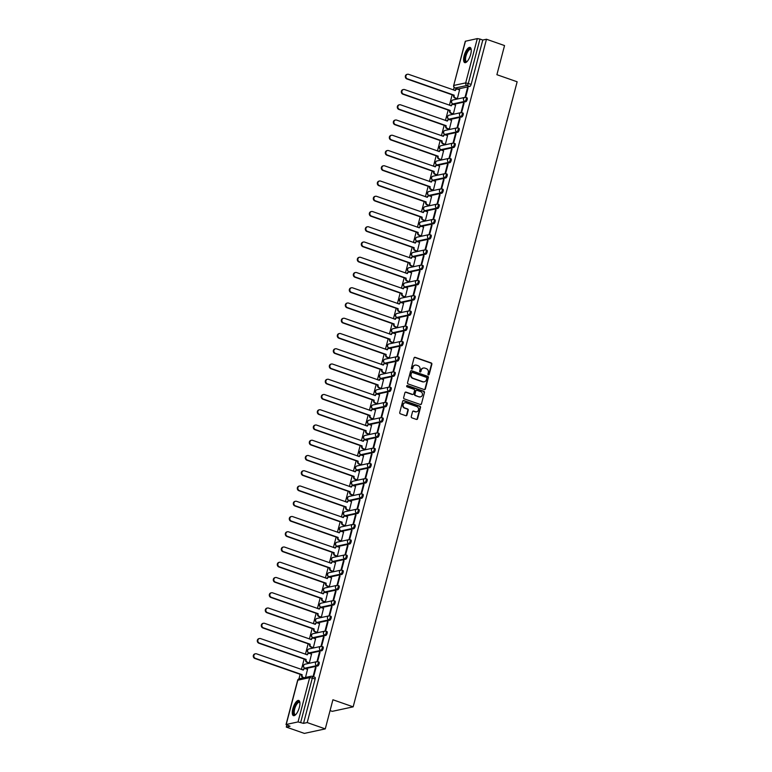 <?xml version="1.0" encoding="UTF-8"?>
<svg xmlns="http://www.w3.org/2000/svg" width="772" height="772" viewBox="0 0 772 772"><rect width="100%" height="100%" fill="white"/><g stroke="black" fill="none" stroke-linecap="round" stroke-linejoin="round"><path stroke-width="1.16" d="M428.392 374.874A0.704 0.647 77.8 0 0 429.184 374.42L431.866 364.22A1.013 0.926 77.8 0 0 431.22 362.946L415.182 357.339A1.013 0.926 77.8 0 0 414.043 357.986L411.37 368.176A0.704 0.647 77.8 0 0 412.142 369.093A0.704 0.647 77.8 0 0 412.615 368.62L412.962 367.298A3.242 2.953 77.8 0 1 416.619 365.224L417.951 365.687A3.242 2.953 77.8 0 1 419.997 369.759L419.65 371.081A0.704 0.647 77.8 0 0 420.431 371.988A0.704 0.647 77.8 0 0 420.904 371.515L421.251 370.193A3.242 2.953 77.8 0 1 424.909 368.128L426.24 368.591A3.242 2.953 77.8 0 1 428.286 372.664L427.939 373.976A0.704 0.647 77.8 0 0 428.392 374.874M428.499 374.893A0.704 0.647 77.8 0 0 428.769 374.507L431.442 364.307A1.013 0.926 77.8 0 0 430.805 363.043L414.767 357.426A1.013 0.926 77.8 0 0 414.516 357.378M411.92 369.093A0.704 0.647 77.8 0 0 412.2 368.707L412.962 367.298M420.209 371.998A0.704 0.647 77.8 0 0 420.479 371.602L421.251 370.193M470.679 54.329A8.048 2.914 -70.7 0 0 470.08 47.43A8.048 2.914 -70.7 0 0 464.155 55.729A8.048 2.914 -70.7 0 0 464.754 62.629A8.048 2.914 -70.7 0 0 470.679 54.329M299.362 707.345A8.048 2.914 -70.7 0 0 298.754 700.455A8.048 2.914 -70.7 0 0 292.839 708.754A8.048 2.914 -70.7 0 0 293.437 715.644A8.048 2.914 -70.7 0 0 299.362 707.345M411.273 416.571A1.013 0.926 77.8 0 0 411.91 417.845L416.407 419.418A1.013 0.926 77.8 0 0 417.555 418.771L420.518 407.452A1.013 0.926 77.8 0 0 419.881 406.178L403.843 400.562A1.013 0.926 77.8 0 0 402.704 401.208L399.732 412.537A1.013 0.926 77.8 0 0 400.369 413.802L405.802 415.712A1.013 0.926 77.8 0 0 406.95 415.056L408.224 410.212A1.013 0.926 77.8 0 0 407.577 408.948L404.885 408.002A2.712 2.461 77.8 0 1 404.991 402.781A2.712 2.461 77.8 0 1 406.236 402.868L416.793 406.564A2.712 2.461 77.8 0 1 416.687 411.775A2.712 2.461 77.8 0 1 415.442 411.698L413.686 411.08A1.013 0.926 77.8 0 0 412.537 411.727L411.273 416.571M486.476 39.247L504.541 45.567L496.898 74.701L517.144 81.784L353.161 706.843L332.915 699.76L325.273 728.893L307.208 722.573L486.476 39.247L482.78 40.038L479.962 39.054L468.343 83.337A2.065 0.743 109.3 0 1 466.992 85.48L455.162 88.027A2.065 0.743 109.3 0 1 454.988 88.018A2.065 0.743 109.3 0 1 454.814 87.863M424.233 389.58A1.013 0.926 77.8 0 0 425.382 388.934L428.354 377.604A1.013 0.926 77.8 0 0 427.707 376.34L411.669 370.724A1.013 0.926 77.8 0 0 410.53 371.371L407.558 382.69A1.013 0.926 77.8 0 0 408.195 383.964L424.233 389.58M424.436 392.533L421.464 403.852A1.013 0.926 77.8 0 1 420.325 404.499L404.287 398.883A1.013 0.926 77.8 0 1 403.65 397.609L404.914 392.765A1.013 0.926 77.8 0 1 406.062 392.118L412.566 394.395A1.013 0.926 77.8 0 0 413.705 393.749L414.554 390.535A1.013 0.926 77.8 0 0 413.908 389.262L407.143 386.897A0.704 0.647 77.8 0 1 407.162 385.527A0.704 0.647 77.8 0 1 407.491 385.546L423.799 391.259A1.013 0.926 77.8 0 1 424.436 392.533L421.464 403.852M325.273 728.893L304.361 733.4L286.296 727.079L286.798 725.149M454.11 87.419L453.425 90.015M452.17 94.802L449.42 105.272M448.175 110.049L445.425 120.519M444.17 125.296L441.42 135.766M440.165 140.552L437.425 151.023M436.17 155.799L433.42 166.269M432.166 171.046L429.425 181.516M428.17 186.303L425.42 196.773M424.166 201.55L421.415 212.02M420.161 216.797L417.42 227.267M416.166 232.054L413.416 242.524M412.161 247.301L409.421 257.771M408.166 262.548L405.416 273.018M404.161 277.804L401.411 288.274M400.157 293.051L397.416 303.521M396.161 308.298L393.411 318.768M392.157 323.555L389.416 334.025M388.162 338.802L385.411 349.272M384.157 354.049L381.407 364.519M380.152 369.305L377.411 379.776M376.157 384.553L373.407 395.023M372.152 399.8L369.412 410.27M368.157 415.056L365.407 425.526M364.152 430.303L361.402 440.773M360.157 445.55L357.407 456.02M356.153 460.807L353.402 471.277M352.148 476.054L349.407 486.524M348.153 491.301L345.402 501.781M344.148 506.557L341.398 517.028M340.153 521.804L337.403 532.275M336.148 537.051L333.398 547.531M332.143 552.308L329.403 562.778M328.148 567.555L325.398 578.025M324.143 582.802L321.393 593.282M320.148 598.059L317.398 608.529M316.144 613.306L313.393 623.776M312.139 628.553L309.398 639.033M308.144 643.809L305.394 654.28M304.139 659.056L301.398 669.527M300.144 674.303L298.938 678.887M330.078 710.597L332.25 711.35L353.161 706.843M307.208 722.573L303.512 723.364L298.04 721.926L286.209 724.474L290.002 726.278L286.296 727.079M482.78 40.038L471.161 84.322A2.065 0.743 109.3 0 1 469.81 86.464L457.97 89.012L455.162 88.027A2.065 1.882 77.8 0 1 453.859 85.431L465.69 82.884L477.308 38.6L479.962 39.054M465.477 41.148L453.675 85.547L465.294 41.263L477.308 38.6M456.773 98.7L457.381 98.642L459.552 89.87M467.427 88.172L465.12 96.973L465.748 96.838L468.054 88.037L467.427 88.172L467.967 88.365M463.422 103.419L461.116 112.22L461.743 112.085L464.049 103.284L463.422 103.419L463.972 103.612M452.768 113.957L453.376 113.889L455.548 105.117M459.427 118.676L457.12 127.467L457.748 127.332L460.054 118.541L459.427 118.676L459.967 118.859M448.773 129.204L449.381 129.136L451.552 120.374M455.422 133.923L453.116 142.724L453.743 142.588L456.049 133.788L455.422 133.923L455.962 134.116M444.768 144.451L445.376 144.393L447.548 135.621M451.427 149.17L449.111 157.97L449.738 157.835L452.054 149.035L451.427 149.17L451.967 149.363M440.764 159.707L441.381 159.64L443.553 150.868M447.422 164.426L445.116 173.218L445.743 173.082L448.05 164.291L447.422 164.426L447.963 164.61M436.769 174.954L437.377 174.887L439.548 166.125M443.417 179.673L441.111 188.474L441.738 188.339L444.045 179.538L443.417 179.673L443.968 179.866M432.764 190.201L433.372 190.144L435.543 181.372M439.422 194.92L437.116 203.721L437.743 203.586L440.05 194.785L439.422 194.92L439.963 195.113M428.769 205.458L429.377 205.391L431.548 196.619M435.418 210.177L433.111 218.968L433.739 218.833L436.045 210.042L435.418 210.177L435.958 210.36M424.764 220.705L425.372 220.638L427.543 211.875M431.423 225.424L429.107 234.225L429.734 234.09L432.05 225.289L431.423 225.424L431.963 225.617M420.759 235.952L421.377 235.894L423.548 227.122M427.418 240.671L425.111 249.472L425.739 249.337L428.045 240.536L427.418 240.671L427.958 240.864M416.764 251.209L417.372 251.141L419.543 242.369M423.413 255.928L421.107 264.719L421.734 264.584L424.04 255.793L423.413 255.928L423.963 256.111M412.759 266.456L413.367 266.388L415.539 257.626M419.418 271.175L417.112 279.975L417.739 279.84L420.045 271.04L419.418 271.175L419.958 271.368M408.764 281.703L409.372 281.645L411.544 272.873M415.413 286.422L413.107 295.222L413.734 295.087L416.04 286.287L415.413 286.422L415.954 286.615M404.76 296.959L405.368 296.892L407.539 288.12M411.418 301.678L409.112 310.469L409.739 310.334L412.045 301.543L411.418 301.678L411.958 301.862M400.755 312.206L401.372 312.139L403.544 303.377M407.413 316.925L405.107 325.726L405.734 325.591L408.041 316.79L407.413 316.925L407.954 317.118M396.76 327.453L397.368 327.396L399.539 318.624M403.418 332.172L401.102 340.973L401.729 340.838L404.046 332.037L403.418 332.172L403.959 332.365M392.755 342.71L393.363 342.643L395.534 333.871M399.413 347.429L397.107 356.22L397.734 356.085L400.041 347.294L399.413 347.429L399.954 347.612M388.76 357.957L389.368 357.89L391.539 349.127M395.409 362.676L393.102 371.477L393.73 371.342L396.036 362.541L395.409 362.676L395.959 362.869M384.755 373.204L385.363 373.146L387.534 364.374M391.414 377.923L389.107 386.724L389.735 386.589L392.041 377.788L391.414 377.923L391.954 378.116M380.76 388.461L381.368 388.393L383.539 379.621M387.409 393.18L385.103 401.971L385.73 401.836L388.036 393.044L387.409 393.18L387.949 393.363M376.755 403.708L377.363 403.64L379.534 394.878M383.414 408.427L381.098 417.227L381.725 417.092L384.041 408.291L383.414 408.427L383.954 408.62M372.751 418.955L373.358 418.897L375.539 410.125M379.409 423.674L377.103 432.474L377.73 432.339L380.036 423.538L379.409 423.674L379.949 423.867M368.755 434.211L369.363 434.144L371.535 425.372M375.404 438.93L373.098 447.721L373.725 447.586L376.032 438.795L375.404 438.93L375.954 439.114M364.751 449.458L365.359 449.391L367.53 440.629M371.409 454.177L369.103 462.978L369.73 462.843L372.036 454.042L371.409 454.177L371.95 454.37M360.756 464.705L361.364 464.647L363.535 455.876M367.404 469.424L365.098 478.225L365.725 478.09L368.032 469.289L367.404 469.424L367.945 469.617M356.751 479.962L357.359 479.894L359.53 471.123M363.409 484.681L361.093 493.472L361.721 493.337L364.037 484.546L363.409 484.681L363.95 484.864M352.746 495.209L353.354 495.142L355.535 486.379M359.405 499.928L357.098 508.729L357.725 508.594L360.032 499.793L359.405 499.928L359.945 500.121M348.751 510.456L349.359 510.398L351.53 501.626M355.4 515.175L353.093 523.976L353.721 523.841L356.027 515.04L355.4 515.175L355.95 515.368M344.746 525.713L345.354 525.645L347.525 516.873M351.405 530.432L349.098 539.223L349.726 539.088L352.032 530.296L351.405 530.432L351.945 530.615M340.751 540.96L341.359 540.892L343.53 532.13M347.4 545.679L345.094 554.479L345.721 554.344L348.027 545.543L347.4 545.679L347.94 545.872M336.746 556.207L337.354 556.149L339.526 547.377M343.405 560.926L341.089 569.726L341.716 569.591L344.032 560.79L343.405 560.926L343.945 561.119M332.742 571.463L333.35 571.396L335.53 562.624M339.4 576.182L337.094 584.973L337.721 584.838L340.027 576.047L339.4 576.182L339.941 576.366M328.747 586.71L329.354 586.643L331.526 577.881M335.395 591.429L333.089 600.23L333.716 600.095L336.023 591.294L335.395 591.429L335.945 591.622M324.742 601.957L325.35 601.899L327.521 593.128M331.4 606.676L329.094 615.477L329.721 615.342L332.028 606.541L331.4 606.676L331.941 606.869M320.747 617.214L321.355 617.146L323.526 608.375M327.396 621.933L325.089 630.724L325.716 630.589L328.023 621.798L327.396 621.933L327.936 622.116M316.742 632.461L317.35 632.393L319.521 623.631M323.4 637.18L321.084 645.981L321.712 645.846L324.028 637.045L323.4 637.18L323.941 637.373M312.737 647.708L313.355 647.65L315.526 638.878M319.396 652.427L317.089 661.228L317.717 661.093L320.023 652.292L319.396 652.427L319.936 652.62M308.742 662.965L309.35 662.897L311.521 654.125M315.391 667.683L313.085 676.475L313.712 676.34L316.018 667.548L315.391 667.683L315.941 667.867M305.529 677.449L307.517 669.382M318.807 662.058A2.065 0.743 -70.7 0 1 318.971 662.067A2.065 0.743 -70.7 0 1 319.068 664.045A2.065 0.743 -70.7 0 1 317.774 665.966L305.944 668.523L304.94 668.166A2.065 0.743 109.3 0 1 304.776 668.166A2.065 0.743 109.3 0 1 304.602 668.012M322.802 646.811A2.065 0.743 -70.7 0 1 322.976 646.811A2.065 0.743 -70.7 0 1 323.072 648.798A2.065 0.743 -70.7 0 1 321.779 650.719L309.939 653.266L308.945 652.919A2.065 0.743 109.3 0 1 308.771 652.909A2.065 0.743 109.3 0 1 308.597 652.755M326.807 631.554A2.065 0.743 -70.7 0 1 326.971 631.564A2.065 0.743 -70.7 0 1 327.067 633.542A2.065 0.743 -70.7 0 1 325.784 635.472L313.943 638.019L312.94 637.672A2.065 0.743 109.3 0 1 312.776 637.662A2.065 0.743 109.3 0 1 312.602 637.508M330.812 616.307A2.065 0.743 -70.7 0 1 330.976 616.317A2.065 0.743 -70.7 0 1 331.072 618.295A2.065 0.743 -70.7 0 1 329.779 620.215L317.939 622.772L316.945 622.415A2.065 0.743 109.3 0 1 316.771 622.415A2.065 0.743 109.3 0 1 316.597 622.261M334.807 601.06A2.065 0.743 -70.7 0 1 334.98 601.06A2.065 0.743 -70.7 0 1 335.067 603.048A2.065 0.743 -70.7 0 1 333.784 604.968L321.943 607.516L320.949 607.168A2.065 0.743 109.3 0 1 320.776 607.159A2.065 0.743 109.3 0 1 320.602 607.004M338.812 585.803A2.065 0.743 -70.7 0 1 338.976 585.813A2.065 0.743 -70.7 0 1 339.072 587.791A2.065 0.743 -70.7 0 1 337.779 589.721L325.948 592.269L324.944 591.921A2.065 0.743 109.3 0 1 324.78 591.912A2.065 0.743 109.3 0 1 324.607 591.757M342.807 570.556A2.065 0.743 -70.7 0 1 342.98 570.566A2.065 0.743 -70.7 0 1 343.077 572.544A2.065 0.743 -70.7 0 1 341.784 574.464L329.943 577.022L328.949 576.665A2.065 0.743 109.3 0 1 328.775 576.665A2.065 0.743 109.3 0 1 328.602 576.51M346.811 555.309A2.065 0.743 -70.7 0 1 346.975 555.309A2.065 0.743 -70.7 0 1 347.072 557.297A2.065 0.743 -70.7 0 1 345.788 559.217L333.948 561.765L332.944 561.418A2.065 0.743 109.3 0 1 332.78 561.408A2.065 0.743 109.3 0 1 332.607 561.254M350.806 540.053A2.065 0.743 -70.7 0 1 350.98 540.062A2.065 0.743 -70.7 0 1 351.077 542.041A2.065 0.743 -70.7 0 1 349.784 543.971L337.943 546.518L336.949 546.171A2.065 0.743 109.3 0 1 336.775 546.161A2.065 0.743 109.3 0 1 336.602 546.007M354.811 524.806A2.065 0.743 -70.7 0 1 354.985 524.815A2.065 0.743 -70.7 0 1 355.072 526.793A2.065 0.743 -70.7 0 1 353.788 528.714L341.948 531.271L340.954 530.914A2.065 0.743 109.3 0 1 340.78 530.914A2.065 0.743 109.3 0 1 340.606 530.76M358.816 509.559A2.065 0.743 -70.7 0 1 358.98 509.559A2.065 0.743 -70.7 0 1 359.077 511.546A2.065 0.743 -70.7 0 1 357.783 513.467L345.952 516.014L344.949 515.667A2.065 0.743 109.3 0 1 344.785 515.657A2.065 0.743 109.3 0 1 344.611 515.503M362.811 494.302A2.065 0.743 -70.7 0 1 362.985 494.312A2.065 0.743 -70.7 0 1 363.072 496.29A2.065 0.743 -70.7 0 1 361.788 498.22L349.948 500.767L348.954 500.42A2.065 0.743 109.3 0 1 348.78 500.41A2.065 0.743 109.3 0 1 348.606 500.256M366.816 479.055A2.065 0.743 -70.7 0 1 366.98 479.065A2.065 0.743 -70.7 0 1 367.076 481.043A2.065 0.743 -70.7 0 1 365.793 482.963L353.952 485.52L352.949 485.163A2.065 0.743 109.3 0 1 352.785 485.163A2.065 0.743 109.3 0 1 352.611 485.009M370.811 463.808A2.065 0.743 -70.7 0 1 370.985 463.808A2.065 0.743 -70.7 0 1 371.081 465.796A2.065 0.743 -70.7 0 1 369.788 467.716L357.947 470.264L356.953 469.916A2.065 0.743 109.3 0 1 356.78 469.907A2.065 0.743 109.3 0 1 356.606 469.752M374.816 448.551A2.065 0.743 -70.7 0 1 374.989 448.561A2.065 0.743 -70.7 0 1 375.076 450.539A2.065 0.743 -70.7 0 1 373.793 452.469L361.952 455.017L360.958 454.669A2.065 0.743 109.3 0 1 360.785 454.66A2.065 0.743 109.3 0 1 360.611 454.505M378.82 433.304A2.065 0.743 -70.7 0 1 378.984 433.314A2.065 0.743 -70.7 0 1 379.081 435.292A2.065 0.743 -70.7 0 1 377.788 437.213L365.957 439.77L364.953 439.413A2.065 0.743 109.3 0 1 364.789 439.413A2.065 0.743 109.3 0 1 364.616 439.258M382.815 418.057A2.065 0.743 -70.7 0 1 382.989 418.057A2.065 0.743 -70.7 0 1 383.076 420.045A2.065 0.743 -70.7 0 1 381.793 421.966L369.952 424.513L368.958 424.166A2.065 0.743 109.3 0 1 368.784 424.156A2.065 0.743 109.3 0 1 368.611 424.002M386.82 402.801A2.065 0.743 -70.7 0 1 386.984 402.81A2.065 0.743 -70.7 0 1 387.081 404.789A2.065 0.743 -70.7 0 1 385.788 406.719L373.957 409.266L372.953 408.919A2.065 0.743 109.3 0 1 372.789 408.909A2.065 0.743 109.3 0 1 372.615 408.755M390.815 387.554A2.065 0.743 -70.7 0 1 390.989 387.563A2.065 0.743 -70.7 0 1 391.086 389.542A2.065 0.743 -70.7 0 1 389.792 391.462L377.952 394.019L376.958 393.662A2.065 0.743 109.3 0 1 376.784 393.662A2.065 0.743 109.3 0 1 376.611 393.508M394.82 372.307A2.065 0.743 -70.7 0 1 394.984 372.307A2.065 0.743 -70.7 0 1 395.081 374.295A2.065 0.743 -70.7 0 1 393.797 376.215L381.957 378.762L380.953 378.415A2.065 0.743 109.3 0 1 380.789 378.405A2.065 0.743 109.3 0 1 380.615 378.251M398.825 357.05A2.065 0.743 -70.7 0 1 398.989 357.06A2.065 0.743 -70.7 0 1 399.085 359.038A2.065 0.743 -70.7 0 1 397.792 360.968L385.961 363.515L384.958 363.168A2.065 0.743 109.3 0 1 384.794 363.158A2.065 0.743 109.3 0 1 384.62 363.004M402.82 341.803A2.065 0.743 -70.7 0 1 402.994 341.813A2.065 0.743 -70.7 0 1 403.08 343.791A2.065 0.743 -70.7 0 1 401.797 345.711L389.957 348.268L388.963 347.911A2.065 0.743 109.3 0 1 388.789 347.911A2.065 0.743 109.3 0 1 388.615 347.757M406.825 326.556A2.065 0.743 -70.7 0 1 406.989 326.556A2.065 0.743 -70.7 0 1 407.085 328.544A2.065 0.743 -70.7 0 1 405.792 330.464L393.961 333.012L392.958 332.664A2.065 0.743 109.3 0 1 392.794 332.655A2.065 0.743 109.3 0 1 392.62 332.5M410.82 311.299A2.065 0.743 -70.7 0 1 410.993 311.309A2.065 0.743 -70.7 0 1 411.09 313.287A2.065 0.743 -70.7 0 1 409.797 315.217L397.956 317.765L396.962 317.417A2.065 0.743 109.3 0 1 396.789 317.408A2.065 0.743 109.3 0 1 396.615 317.253M414.825 296.052A2.065 0.743 -70.7 0 1 414.989 296.062A2.065 0.743 -70.7 0 1 415.085 298.04A2.065 0.743 -70.7 0 1 413.802 299.961L401.961 302.518L400.957 302.161A2.065 0.743 109.3 0 1 400.793 302.161A2.065 0.743 109.3 0 1 400.62 302.006M418.829 280.805A2.065 0.743 -70.7 0 1 418.993 280.805A2.065 0.743 -70.7 0 1 419.09 282.793A2.065 0.743 -70.7 0 1 417.797 284.714L405.966 287.261L404.962 286.914A2.065 0.743 109.3 0 1 404.798 286.904A2.065 0.743 109.3 0 1 404.615 286.75M422.824 265.549A2.065 0.743 -70.7 0 1 422.998 265.558A2.065 0.743 -70.7 0 1 423.085 267.537A2.065 0.743 -70.7 0 1 421.802 269.467L409.961 272.014L408.967 271.667A2.065 0.743 109.3 0 1 408.793 271.657A2.065 0.743 109.3 0 1 408.62 271.503M426.829 250.302A2.065 0.743 -70.7 0 1 426.993 250.311A2.065 0.743 -70.7 0 1 427.09 252.29A2.065 0.743 -70.7 0 1 425.797 254.21L413.966 256.767L412.962 256.41A2.065 0.743 109.3 0 1 412.798 256.41A2.065 0.743 109.3 0 1 412.624 256.256M430.824 235.055A2.065 0.743 -70.7 0 1 430.998 235.055A2.065 0.743 -70.7 0 1 431.094 237.043A2.065 0.743 -70.7 0 1 429.801 238.963L417.961 241.511L416.967 241.163A2.065 0.743 109.3 0 1 416.793 241.154A2.065 0.743 109.3 0 1 416.619 240.999M434.829 219.798A2.065 0.743 -70.7 0 1 434.993 219.808A2.065 0.743 -70.7 0 1 435.09 221.786A2.065 0.743 -70.7 0 1 433.806 223.716L421.966 226.264L420.962 225.916A2.065 0.743 109.3 0 1 420.798 225.906A2.065 0.743 109.3 0 1 420.624 225.752M438.834 204.551A2.065 0.743 -70.7 0 1 438.998 204.561A2.065 0.743 -70.7 0 1 439.094 206.539A2.065 0.743 -70.7 0 1 437.801 208.459L425.961 211.017L424.967 210.66A2.065 0.743 109.3 0 1 424.793 210.66A2.065 0.743 109.3 0 1 424.619 210.505M442.829 189.304A2.065 0.743 -70.7 0 1 443.003 189.304A2.065 0.743 -70.7 0 1 443.089 191.292A2.065 0.743 -70.7 0 1 441.806 193.212L429.965 195.76L428.971 195.412A2.065 0.743 109.3 0 1 428.798 195.403A2.065 0.743 109.3 0 1 428.624 195.248M446.834 174.047A2.065 0.743 -70.7 0 1 446.998 174.057A2.065 0.743 -70.7 0 1 447.094 176.035A2.065 0.743 -70.7 0 1 445.801 177.965L433.97 180.513L432.967 180.165A2.065 0.743 109.3 0 1 432.803 180.156A2.065 0.743 109.3 0 1 432.629 180.001M450.829 158.8A2.065 0.743 -70.7 0 1 451.002 158.81A2.065 0.743 -70.7 0 1 451.099 160.788A2.065 0.743 -70.7 0 1 449.806 162.709L437.965 165.266L436.971 164.909A2.065 0.743 109.3 0 1 436.798 164.909A2.065 0.743 109.3 0 1 436.624 164.754M454.833 143.553A2.065 0.743 -70.7 0 1 454.998 143.553A2.065 0.743 -70.7 0 1 455.094 145.541A2.065 0.743 -70.7 0 1 453.811 147.462L441.97 150.009L440.966 149.662A2.065 0.743 109.3 0 1 440.802 149.652A2.065 0.743 109.3 0 1 440.629 149.498M458.829 128.297A2.065 0.743 -70.7 0 1 459.002 128.306A2.065 0.743 -70.7 0 1 459.099 130.285A2.065 0.743 -70.7 0 1 457.806 132.215L445.965 134.762L444.971 134.415A2.065 0.743 109.3 0 1 444.797 134.405A2.065 0.743 109.3 0 1 444.624 134.251M462.833 113.05A2.065 0.743 -70.7 0 1 463.007 113.059A2.065 0.743 -70.7 0 1 463.094 115.038A2.065 0.743 -70.7 0 1 461.81 116.958L449.97 119.515L448.976 119.158A2.065 0.743 109.3 0 1 448.802 119.158A2.065 0.743 109.3 0 1 448.628 119.004M466.838 97.803A2.065 0.743 -70.7 0 1 467.002 97.803A2.065 0.743 -70.7 0 1 467.099 99.791A2.065 0.743 -70.7 0 1 465.805 101.711L453.975 104.259L452.971 103.911A2.065 0.743 109.3 0 1 452.807 103.902A2.065 0.743 109.3 0 1 452.633 103.747M303.512 723.364L315.13 679.08A2.065 0.743 -70.7 0 0 314.976 677.314A2.065 0.743 -70.7 0 0 314.802 677.305M423.21 368.08A3.242 2.953 77.8 0 0 420.827 370.29M414.921 365.175A3.242 2.953 77.8 0 0 412.547 367.385M424.484 389.628A1.013 0.926 77.8 0 0 424.967 389.02L427.929 377.701A1.013 0.926 77.8 0 0 427.292 376.427L411.254 370.811A1.013 0.926 77.8 0 0 411.003 370.763M426.829 378.222A0.704 0.647 77.8 0 0 426.376 377.334L412.306 372.413A0.704 0.647 77.8 0 0 411.505 372.866L411.138 374.256A3.242 2.953 77.8 0 0 413.184 378.319L422.805 381.686A3.242 2.953 77.8 0 0 426.462 379.621L426.829 378.222M411.775 372.471A0.704 0.647 77.8 0 0 411.08 372.953L411.505 372.866M424.079 381.822A3.242 2.953 77.8 0 1 422.39 381.783L412.759 378.415A3.242 2.953 77.8 0 1 410.714 374.343L411.08 372.953M420.576 404.547A1.013 0.926 77.8 0 0 421.049 403.939M412.817 394.444A1.013 0.926 77.8 0 1 412.142 394.482L405.638 392.215A1.013 0.926 77.8 0 0 405.387 392.166M424.021 392.62A1.013 0.926 77.8 0 0 423.374 391.346L407.076 385.643A0.704 0.647 77.8 0 0 406.969 385.614M419.312 396.76A2.712 2.461 77.8 0 0 422.467 394.357A2.712 2.461 77.8 0 0 420.663 391.626L416.938 390.323A1.013 0.926 77.8 0 0 415.799 390.97L414.95 394.183A1.013 0.926 77.8 0 0 415.597 395.457L418.897 396.847A2.712 2.461 77.8 0 0 420.344 396.876M416.272 390.362A1.013 0.926 77.8 0 0 415.384 391.057L415.799 390.97M418.897 396.847L415.172 395.544A1.013 0.926 77.8 0 1 414.535 394.28L415.384 391.057M416.475 411.814A2.712 2.461 77.8 0 1 415.027 411.785L413.261 411.167A1.013 0.926 77.8 0 0 413.02 411.119M404.779 402.839A2.712 2.461 77.8 0 0 404.47 408.089L404.885 408.002M406.053 415.761A1.013 0.926 77.8 0 0 406.526 415.153L407.799 410.308A1.013 0.926 77.8 0 0 407.162 409.035L404.47 408.089M416.658 419.466A1.013 0.926 77.8 0 0 417.131 418.858L420.103 407.539A1.013 0.926 77.8 0 0 419.466 406.265L403.428 400.658A1.013 0.926 77.8 0 0 403.177 400.61M456.889 98.748L454.901 98.044A2.065 1.882 -102.2 0 1 453.598 95.458L454.139 95.342A2.065 1.882 77.8 0 0 455.441 97.928L457.391 98.613M459.668 89.909L457.728 89.234A2.065 1.882 77.8 0 0 455.403 90.546L408.61 74.334A2.374 2.162 77.8 0 0 405.85 76.438A2.374 2.162 77.8 0 0 407.433 78.831L454.177 95.197M453.637 95.313L406.892 78.947A2.374 2.162 -102.2 0 1 406.979 74.382L407.519 74.266M454.891 90.536A2.065 1.882 -102.2 0 1 456.233 89.282L456.783 89.166M452.884 113.995L450.896 113.301A2.065 1.882 -102.2 0 1 449.593 110.705L450.144 110.589A2.065 1.882 77.8 0 0 451.446 113.185L453.386 113.86M455.673 105.166L453.724 104.481A2.065 1.882 77.8 0 0 451.398 105.803L404.615 89.581A2.374 2.162 77.8 0 0 401.855 91.694A2.374 2.162 77.8 0 0 403.428 94.078L450.182 110.444M449.632 110.56L402.887 94.194A2.374 2.162 -102.2 0 1 402.974 89.629L403.524 89.513M450.896 105.783A2.065 1.882 -102.2 0 1 452.238 104.538L452.778 104.423M448.889 129.242L446.901 128.548A2.065 1.882 -102.2 0 1 445.598 125.961L446.139 125.846A2.065 1.882 77.8 0 0 447.442 128.432L449.381 129.107M451.668 120.413L449.729 119.728A2.065 1.882 77.8 0 0 447.393 121.05L400.61 104.838A2.374 2.162 77.8 0 0 397.85 106.941A2.374 2.162 77.8 0 0 399.433 109.334L446.177 125.691M445.637 125.807L398.883 109.45A2.374 2.162 -102.2 0 1 398.979 104.876L399.52 104.76M446.892 121.03A2.065 1.882 -102.2 0 1 448.233 119.785L448.773 119.67M444.884 144.499L442.896 143.795A2.065 1.882 -102.2 0 1 441.594 141.208L442.144 141.093A2.065 1.882 77.8 0 0 443.446 143.679L445.386 144.364M447.663 135.66L445.724 134.984A2.065 1.882 77.8 0 0 443.398 136.297L396.605 120.085A2.374 2.162 77.8 0 0 393.855 122.188A2.374 2.162 77.8 0 0 395.428 124.581L442.182 140.948M441.632 141.064L394.888 124.697A2.374 2.162 -102.2 0 1 394.974 120.133L395.515 120.017M442.896 136.287A2.065 1.882 -102.2 0 1 444.238 135.032L444.778 134.917M466.983 61.644A6.967 2.528 109.3 0 1 466.944 61.663A6.967 2.528 109.3 0 1 465.236 61.297A6.967 2.528 109.3 0 1 466.568 52.506A6.967 2.528 109.3 0 1 471.055 49.263A6.967 2.528 109.3 0 1 471.19 49.553A6.967 2.528 109.3 0 1 471.2 49.582M471.219 49.746A6.446 2.335 -70.7 0 0 470.727 49.35A6.446 2.335 -70.7 0 0 466.742 53.751A6.446 2.335 -70.7 0 0 465.902 61.017A6.446 2.335 -70.7 0 0 466.462 61.528A6.446 2.335 -70.7 0 0 467.099 61.528M470.476 47.671A8 2.895 -70.7 0 0 465.68 53.586A8 2.895 -70.7 0 0 464.802 62.194A8 2.895 -70.7 0 0 465.217 62.686M295.657 714.669A6.967 2.528 109.3 0 1 295.628 714.689A6.967 2.528 109.3 0 1 293.91 714.322A6.967 2.528 109.3 0 1 295.242 705.531A6.967 2.528 109.3 0 1 299.739 702.288A6.967 2.528 109.3 0 1 299.874 702.568A6.967 2.528 109.3 0 1 299.883 702.607M299.903 702.771A6.446 2.335 -70.7 0 0 299.411 702.375A6.446 2.335 -70.7 0 0 295.425 706.776A6.446 2.335 -70.7 0 0 294.586 714.032A6.446 2.335 -70.7 0 0 295.145 714.554A6.446 2.335 -70.7 0 0 295.782 714.544M299.16 700.696A8 2.895 -70.7 0 0 294.364 706.612A8 2.895 -70.7 0 0 293.485 715.219A8 2.895 -70.7 0 0 293.9 715.702M440.889 159.746L438.901 159.051A2.065 1.882 -102.2 0 1 437.599 156.455L438.139 156.34A2.065 1.882 77.8 0 0 439.442 158.935L441.381 159.611M443.668 150.916L441.719 150.231A2.065 1.882 77.8 0 0 439.393 151.553L392.61 135.332A2.374 2.162 77.8 0 0 389.85 137.445A2.374 2.162 77.8 0 0 391.433 139.828L438.178 156.195M437.637 156.311L390.883 139.944A2.374 2.162 -102.2 0 1 390.979 135.38L391.52 135.264M438.892 151.534A2.065 1.882 -102.2 0 1 440.233 150.289L440.773 150.173M436.884 174.993L434.897 174.298A2.065 1.882 -102.2 0 1 433.594 171.712L434.134 171.596A2.065 1.882 77.8 0 0 435.437 174.183L437.386 174.858M439.664 166.163L437.724 165.478A2.065 1.882 77.8 0 0 435.398 166.8L388.605 150.588A2.374 2.162 77.8 0 0 385.846 152.692A2.374 2.162 77.8 0 0 387.428 155.085L434.173 171.442M433.632 171.558L386.888 155.201A2.374 2.162 -102.2 0 1 386.975 150.627L387.515 150.511M434.887 166.781A2.065 1.882 -102.2 0 1 436.228 165.536L436.778 165.42M432.88 190.25L430.892 189.545A2.065 1.882 -102.2 0 1 429.589 186.959L430.139 186.843A2.065 1.882 77.8 0 0 431.442 189.43L433.382 190.115M435.669 181.41L433.719 180.735A2.065 1.882 77.8 0 0 431.394 182.047L384.61 165.835A2.374 2.162 77.8 0 0 381.85 167.939A2.374 2.162 77.8 0 0 383.423 170.332L430.178 186.699M429.628 186.814L382.883 170.448A2.374 2.162 -102.2 0 1 382.97 165.883L383.52 165.768M430.892 182.038A2.065 1.882 -102.2 0 1 432.233 180.783L432.774 180.667M428.885 205.497L426.897 204.802A2.065 1.882 -102.2 0 1 425.594 202.206L426.134 202.09A2.065 1.882 77.8 0 0 427.437 204.686L429.377 205.362M431.664 196.667L429.724 195.982A2.065 1.882 77.8 0 0 427.389 197.304L380.606 181.082A2.374 2.162 77.8 0 0 377.846 183.196A2.374 2.162 77.8 0 0 379.428 185.579L426.173 201.946M425.633 202.061L378.878 185.695A2.374 2.162 -102.2 0 1 378.975 181.13L379.515 181.015M426.887 197.285A2.065 1.882 -102.2 0 1 428.228 196.04L428.778 195.924M424.88 220.744L422.892 220.049A2.065 1.882 -102.2 0 1 421.589 217.463L422.139 217.347A2.065 1.882 77.8 0 0 423.442 219.933L425.382 220.609M427.659 211.914L425.719 211.229A2.065 1.882 77.8 0 0 423.394 212.551L376.601 196.339A2.374 2.162 77.8 0 0 373.851 198.443A2.374 2.162 77.8 0 0 375.424 200.836L422.178 217.193M421.628 217.308L374.883 200.952A2.374 2.162 -102.2 0 1 374.97 196.377L375.52 196.262M422.892 212.532A2.065 1.882 -102.2 0 1 424.233 211.287L424.774 211.171M420.885 236L418.897 235.296A2.065 1.882 -102.2 0 1 417.594 232.71L418.135 232.594A2.065 1.882 77.8 0 0 419.437 235.18L421.377 235.865M423.664 227.161L421.724 226.485A2.065 1.882 77.8 0 0 419.389 227.798L372.606 211.586A2.374 2.162 77.8 0 0 369.846 213.69A2.374 2.162 77.8 0 0 371.428 216.083L418.173 232.449M417.633 232.565L370.878 216.199A2.374 2.162 -102.2 0 1 370.975 211.634L371.515 211.518M418.887 227.788A2.065 1.882 -102.2 0 1 420.229 226.534L420.769 226.418M416.88 251.247L414.892 250.553A2.065 1.882 -102.2 0 1 413.589 247.957L414.13 247.841A2.065 1.882 77.8 0 0 415.433 250.437L417.382 251.112M419.659 242.418L417.72 241.732A2.065 1.882 77.8 0 0 415.394 243.055L368.601 226.833A2.374 2.162 77.8 0 0 365.841 228.946A2.374 2.162 77.8 0 0 367.424 231.33L414.168 247.696M413.628 247.812L366.883 231.446A2.374 2.162 -102.2 0 1 366.97 226.881L367.511 226.765M414.882 243.035A2.065 1.882 -102.2 0 1 416.224 241.79L416.774 241.675M412.875 266.494L410.887 265.8A2.065 1.882 -102.2 0 1 409.585 263.213L410.135 263.098A2.065 1.882 77.8 0 0 411.437 265.684L413.377 266.359M415.664 257.665L413.715 256.98A2.065 1.882 77.8 0 0 411.389 258.302L364.606 242.09A2.374 2.162 77.8 0 0 361.846 244.193A2.374 2.162 77.8 0 0 363.419 246.586L410.173 262.943M409.623 263.059L362.879 246.702A2.374 2.162 -102.2 0 1 362.965 242.128L363.515 242.012M410.887 258.282A2.065 1.882 -102.2 0 1 412.229 257.037L412.769 256.922M408.88 281.751L406.892 281.047A2.065 1.882 -102.2 0 1 405.589 278.46L406.13 278.345A2.065 1.882 77.8 0 0 407.433 280.931L409.382 281.616M411.659 272.912L409.72 272.236A2.065 1.882 77.8 0 0 407.384 273.549L360.601 257.337A2.374 2.162 77.8 0 0 357.841 259.44A2.374 2.162 77.8 0 0 359.424 261.833L406.168 278.2M405.628 278.316L358.874 261.949A2.374 2.162 -102.2 0 1 358.97 257.385L359.511 257.269M406.883 273.539A2.065 1.882 -102.2 0 1 408.224 272.284L408.774 272.169M404.875 296.998L402.887 296.303A2.065 1.882 -102.2 0 1 401.585 293.707L402.135 293.592A2.065 1.882 77.8 0 0 403.438 296.187L405.377 296.863M407.655 288.168L405.715 287.483A2.065 1.882 77.8 0 0 403.389 288.805L356.596 272.584A2.374 2.162 77.8 0 0 353.846 274.697A2.374 2.162 77.8 0 0 355.419 277.08L402.173 293.447M401.623 293.563L354.879 277.196A2.374 2.162 -102.2 0 1 354.966 272.632L355.516 272.516M402.887 288.786A2.065 1.882 -102.2 0 1 404.229 287.541L404.769 287.425M400.88 312.245L398.892 311.55A2.065 1.882 -102.2 0 1 397.59 308.964L398.13 308.848A2.065 1.882 77.8 0 0 399.433 311.434L401.372 312.11M403.659 303.415L401.72 302.73A2.065 1.882 77.8 0 0 399.385 304.052L352.601 287.84A2.374 2.162 77.8 0 0 349.841 289.944A2.374 2.162 77.8 0 0 351.424 292.337L398.169 308.694M397.628 308.81L350.874 292.453A2.374 2.162 -102.2 0 1 350.97 287.879L351.511 287.763M398.883 304.033A2.065 1.882 -102.2 0 1 400.224 302.788L400.764 302.672M396.876 327.502L394.888 326.797A2.065 1.882 -102.2 0 1 393.585 324.211L394.125 324.095A2.065 1.882 77.8 0 0 395.428 326.681L397.377 327.367M399.655 318.662L397.715 317.987A2.065 1.882 77.8 0 0 395.389 319.299L348.597 303.087A2.374 2.162 77.8 0 0 345.837 305.191A2.374 2.162 77.8 0 0 347.419 307.584L394.164 323.95M393.623 324.066L346.879 307.7A2.374 2.162 -102.2 0 1 346.966 303.135L347.506 303.02M394.878 319.29A2.065 1.882 -102.2 0 1 396.219 318.035L396.769 317.919M392.871 342.749L390.883 342.054A2.065 1.882 -102.2 0 1 389.59 339.458L390.13 339.342A2.065 1.882 77.8 0 0 391.433 341.938L393.373 342.614M395.66 333.919L393.71 333.234A2.065 1.882 77.8 0 0 391.385 334.556L344.601 318.334A2.374 2.162 77.8 0 0 341.842 320.448A2.374 2.162 77.8 0 0 343.415 322.831L390.169 339.197M389.628 339.313L342.874 322.947A2.374 2.162 -102.2 0 1 342.961 318.382L343.511 318.267M390.883 334.537A2.065 1.882 -102.2 0 1 392.224 333.292L392.765 333.176M388.876 357.996L386.888 357.301A2.065 1.882 -102.2 0 1 385.585 354.715L386.125 354.599A2.065 1.882 77.8 0 0 387.428 357.185L389.377 357.861M391.655 349.166L389.715 348.481A2.065 1.882 77.8 0 0 387.38 349.803L340.597 333.591A2.374 2.162 77.8 0 0 337.837 335.695A2.374 2.162 77.8 0 0 339.419 338.088L386.164 354.445M385.624 354.56L338.869 338.204A2.374 2.162 -102.2 0 1 338.966 333.629L339.506 333.514M386.878 349.784A2.065 1.882 -102.2 0 1 388.219 348.539L388.77 348.423M384.871 373.252L382.883 372.548A2.065 1.882 -102.2 0 1 381.58 369.962L382.13 369.846A2.065 1.882 77.8 0 0 383.433 372.432L385.373 373.117M387.65 364.413L385.71 363.737A2.065 1.882 77.8 0 0 383.385 365.05L336.602 348.838A2.374 2.162 77.8 0 0 333.842 350.942A2.374 2.162 77.8 0 0 335.415 353.335L382.169 369.701M381.619 369.817L334.874 353.451A2.374 2.162 -102.2 0 1 334.961 348.886L335.511 348.77M382.883 365.04A2.065 1.882 -102.2 0 1 384.224 363.786L384.765 363.67M380.876 388.499L378.888 387.805A2.065 1.882 -102.2 0 1 377.585 385.209L378.126 385.093A2.065 1.882 77.8 0 0 379.428 387.689L381.368 388.364M383.655 379.67L381.715 378.984A2.065 1.882 77.8 0 0 379.38 380.307L332.597 364.085A2.374 2.162 77.8 0 0 329.837 366.198A2.374 2.162 77.8 0 0 331.42 368.582L378.164 384.948M377.624 385.064L330.87 368.698A2.374 2.162 -102.2 0 1 330.966 364.133L331.506 364.017M378.878 380.287A2.065 1.882 -102.2 0 1 380.22 379.042L380.76 378.927M376.871 403.746L374.883 403.052A2.065 1.882 -102.2 0 1 373.58 400.465L374.121 400.35A2.065 1.882 77.8 0 0 375.424 402.936L377.373 403.611M379.65 394.917L377.711 394.231A2.065 1.882 77.8 0 0 375.385 395.553L328.592 379.341A2.374 2.162 77.8 0 0 325.832 381.445A2.374 2.162 77.8 0 0 327.415 383.838L374.159 400.195M373.619 400.311L326.874 383.954A2.374 2.162 -102.2 0 1 326.961 379.38L327.502 379.264M374.874 395.534A2.065 1.882 -102.2 0 1 376.215 394.289L376.765 394.174M372.876 419.003L370.888 418.299A2.065 1.882 -102.2 0 1 369.585 415.712L370.126 415.597A2.065 1.882 77.8 0 0 371.428 418.183L373.368 418.868M375.655 410.164L373.706 409.488A2.065 1.882 77.8 0 0 371.38 410.8L324.597 394.588A2.374 2.162 77.8 0 0 321.837 396.692A2.374 2.162 77.8 0 0 323.41 399.085L370.164 415.452M369.624 415.568L322.87 399.201A2.374 2.162 -102.2 0 1 322.957 394.637L323.507 394.521M370.878 410.791A2.065 1.882 -102.2 0 1 372.22 409.536L372.76 409.421M368.871 434.25L366.883 433.555A2.065 1.882 -102.2 0 1 365.581 430.959L366.121 430.844A2.065 1.882 77.8 0 0 367.424 433.439L369.373 434.115M371.65 425.42L369.711 424.735A2.065 1.882 77.8 0 0 367.385 426.057L320.592 409.835A2.374 2.162 77.8 0 0 317.832 411.949A2.374 2.162 77.8 0 0 319.415 414.332L366.16 430.699M365.619 430.815L318.875 414.448A2.374 2.162 -102.2 0 1 318.961 409.884L319.502 409.768M366.874 426.038A2.065 1.882 -102.2 0 1 368.215 424.793L368.765 424.677M364.867 449.497L362.879 448.802A2.065 1.882 -102.2 0 1 361.576 446.216L362.126 446.1A2.065 1.882 77.8 0 0 363.429 448.686L365.368 449.362M367.655 440.667L365.706 439.982A2.065 1.882 77.8 0 0 363.38 441.304L316.597 425.092A2.374 2.162 77.8 0 0 313.837 427.196A2.374 2.162 77.8 0 0 315.41 429.589L362.164 445.946M361.614 446.062L314.87 429.705A2.374 2.162 -102.2 0 1 314.957 425.131L315.507 425.015M362.879 441.285A2.065 1.882 -102.2 0 1 364.22 440.04L364.76 439.924M360.871 464.754L358.883 464.049A2.065 1.882 -102.2 0 1 357.581 461.463L358.121 461.347A2.065 1.882 77.8 0 0 359.424 463.933L361.364 464.619M363.651 455.914L361.711 455.239A2.065 1.882 77.8 0 0 359.376 456.551L312.592 440.339A2.374 2.162 77.8 0 0 309.833 442.443A2.374 2.162 77.8 0 0 311.415 444.836L358.16 461.202M357.619 461.318L310.865 444.952A2.374 2.162 -102.2 0 1 310.962 440.387L311.502 440.272M358.874 456.541A2.065 1.882 -102.2 0 1 360.215 455.287L360.756 455.171M356.867 480.001L354.879 479.306A2.065 1.882 -102.2 0 1 353.576 476.71L354.126 476.594A2.065 1.882 77.8 0 0 355.429 479.19L357.368 479.866M359.646 471.171L357.706 470.486A2.065 1.882 77.8 0 0 355.381 471.808L308.588 455.586A2.374 2.162 77.8 0 0 305.828 457.7A2.374 2.162 77.8 0 0 307.41 460.083L354.165 476.449M353.615 476.565L306.87 460.199A2.374 2.162 -102.2 0 1 306.957 455.634L307.497 455.519M354.879 471.788A2.065 1.882 -102.2 0 1 356.21 470.544L356.76 470.428M352.872 495.248L350.884 494.553A2.065 1.882 -102.2 0 1 349.581 491.967L350.121 491.851A2.065 1.882 77.8 0 0 351.424 494.437L353.364 495.113M355.651 486.418L353.701 485.733A2.065 1.882 77.8 0 0 351.376 487.055L304.593 470.843A2.374 2.162 77.8 0 0 301.833 472.947A2.374 2.162 77.8 0 0 303.415 475.34L350.16 491.696M349.62 491.812L302.865 475.455A2.374 2.162 -102.2 0 1 302.952 470.881L303.502 470.766M350.874 487.035A2.065 1.882 -102.2 0 1 352.215 485.791L352.756 485.675M348.867 510.504L346.879 509.8A2.065 1.882 -102.2 0 1 345.576 507.214L346.117 507.098A2.065 1.882 77.8 0 0 347.419 509.684L349.369 510.369M351.646 501.665L349.706 500.989A2.065 1.882 77.8 0 0 347.381 502.302L300.588 486.09A2.374 2.162 77.8 0 0 297.828 488.193A2.374 2.162 77.8 0 0 299.411 490.587L346.155 506.953M345.615 507.069L298.87 490.702A2.374 2.162 -102.2 0 1 298.957 486.138L299.497 486.022M346.869 502.292A2.065 1.882 -102.2 0 1 348.211 501.038L348.761 500.922M344.862 525.751L342.874 525.057A2.065 1.882 -102.2 0 1 341.571 522.461L342.121 522.345A2.065 1.882 77.8 0 0 343.424 524.941L345.364 525.616M347.651 516.922L345.702 516.236A2.065 1.882 77.8 0 0 343.376 517.558L296.593 501.337A2.374 2.162 77.8 0 0 293.833 503.45A2.374 2.162 77.8 0 0 295.406 505.834L342.16 522.2M341.61 522.316L294.865 505.949A2.374 2.162 -102.2 0 1 294.952 501.385L295.502 501.269M342.874 517.539A2.065 1.882 -102.2 0 1 344.215 516.294L344.756 516.178M340.867 540.998L338.879 540.303A2.065 1.882 -102.2 0 1 337.576 537.717L338.117 537.601A2.065 1.882 77.8 0 0 339.419 540.188L341.359 540.863M343.646 532.169L341.707 531.483A2.065 1.882 77.8 0 0 339.371 532.805L292.588 516.593A2.374 2.162 77.8 0 0 289.828 518.697A2.374 2.162 77.8 0 0 291.411 521.09L338.155 537.447M337.615 537.573L290.861 521.206A2.374 2.162 -102.2 0 1 290.957 516.632L291.498 516.516M338.869 532.786A2.065 1.882 -102.2 0 1 340.211 531.541L340.751 531.426M336.862 556.255L334.874 555.551A2.065 1.882 -102.2 0 1 333.572 552.964L334.122 552.848A2.065 1.882 77.8 0 0 335.424 555.435L337.364 556.12M339.641 547.416L337.702 546.74A2.065 1.882 77.8 0 0 335.376 548.062L288.583 531.84A2.374 2.162 77.8 0 0 285.823 533.944A2.374 2.162 77.8 0 0 287.406 536.337L334.16 552.704M333.61 552.82L286.866 536.453A2.374 2.162 -102.2 0 1 286.952 531.889L287.493 531.773M334.874 548.043A2.065 1.882 -102.2 0 1 336.216 546.788L336.756 546.673M332.867 571.502L330.879 570.807A2.065 1.882 -102.2 0 1 329.576 568.211L330.117 568.096A2.065 1.882 77.8 0 0 331.42 570.691L333.359 571.367M335.646 562.672L333.697 561.987A2.065 1.882 77.8 0 0 331.371 563.309L284.588 547.087A2.374 2.162 77.8 0 0 281.828 549.201A2.374 2.162 77.8 0 0 283.411 551.584L330.155 567.951M329.615 568.067L282.861 551.7A2.374 2.162 -102.2 0 1 282.957 547.136L283.498 547.02M330.87 563.29A2.065 1.882 -102.2 0 1 332.211 562.045L332.751 561.929M328.862 586.749L326.874 586.054A2.065 1.882 -102.2 0 1 325.572 583.468L326.112 583.352A2.065 1.882 77.8 0 0 327.415 585.938L329.364 586.614M331.642 577.919L329.702 577.234A2.065 1.882 77.8 0 0 327.376 578.556L280.583 562.344A2.374 2.162 77.8 0 0 277.823 564.448A2.374 2.162 77.8 0 0 279.406 566.841L326.151 583.198M325.61 583.323L278.866 566.957A2.374 2.162 -102.2 0 1 278.953 562.383L279.493 562.267M326.865 578.537A2.065 1.882 -102.2 0 1 328.206 577.292L328.756 577.176M324.858 602.006L322.87 601.301A2.065 1.882 -102.2 0 1 321.567 598.715L322.117 598.599A2.065 1.882 77.8 0 0 323.42 601.185L325.359 601.87M327.646 593.166L325.697 592.491A2.065 1.882 77.8 0 0 323.372 593.813L276.588 577.591A2.374 2.162 77.8 0 0 273.828 579.695A2.374 2.162 77.8 0 0 275.401 582.088L322.156 598.454M321.606 598.57L274.861 582.204A2.374 2.162 -102.2 0 1 274.948 577.639L275.498 577.524M322.87 593.793A2.065 1.882 -102.2 0 1 324.211 592.539L324.751 592.423M320.863 617.253L318.875 616.558A2.065 1.882 -102.2 0 1 317.572 613.962L318.112 613.846A2.065 1.882 77.8 0 0 319.415 616.442L321.355 617.117M323.642 608.423L321.702 607.738A2.065 1.882 77.8 0 0 319.367 609.06L272.584 592.838A2.374 2.162 77.8 0 0 269.824 594.951A2.374 2.162 77.8 0 0 271.406 597.335L318.151 613.701M317.61 613.817L270.856 597.451A2.374 2.162 -102.2 0 1 270.953 592.886L271.493 592.771M318.865 609.04A2.065 1.882 -102.2 0 1 320.206 607.796L320.747 607.68M316.858 632.5L314.87 631.805A2.065 1.882 -102.2 0 1 313.567 629.219L314.117 629.103A2.065 1.882 77.8 0 0 315.42 631.689L317.36 632.364M319.637 623.67L317.697 622.985A2.065 1.882 77.8 0 0 315.372 624.307L268.579 608.095A2.374 2.162 77.8 0 0 265.829 610.198A2.374 2.162 77.8 0 0 267.401 612.592L314.156 628.948M313.606 629.074L266.861 612.707A2.374 2.162 -102.2 0 1 266.948 608.133L267.488 608.018M314.87 624.287A2.065 1.882 -102.2 0 1 316.211 623.043L316.752 622.927M312.863 647.756L310.875 647.052A2.065 1.882 -102.2 0 1 309.572 644.466L310.112 644.35A2.065 1.882 77.8 0 0 311.415 646.936L313.355 647.621M315.642 638.917L313.702 638.241A2.065 1.882 77.8 0 0 311.367 639.563L264.584 623.342A2.374 2.162 77.8 0 0 261.824 625.445A2.374 2.162 77.8 0 0 263.406 627.839L310.151 644.205M309.611 644.321L262.856 627.954A2.374 2.162 -102.2 0 1 262.953 623.39L263.493 623.274M310.865 639.544A2.065 1.882 -102.2 0 1 312.206 638.29L312.747 638.174M308.858 663.003L306.87 662.308A2.065 1.882 -102.2 0 1 305.567 659.713L306.108 659.597A2.065 1.882 77.8 0 0 307.41 662.193L309.36 662.868M311.637 654.173L309.697 653.488A2.065 1.882 77.8 0 0 307.372 654.81L260.579 638.589A2.374 2.162 77.8 0 0 257.819 640.702A2.374 2.162 77.8 0 0 259.402 643.086L306.146 659.452M305.606 659.568L258.861 643.201A2.374 2.162 -102.2 0 1 258.948 638.637L259.488 638.521M306.86 654.791A2.065 1.882 -102.2 0 1 308.202 653.546L308.752 653.43M303.695 677.845L302.865 677.555A2.065 1.882 -102.2 0 1 301.562 674.969L302.113 674.853A2.065 1.882 77.8 0 0 303.415 677.44L304.236 677.729M307.642 669.421L305.693 668.735A2.065 1.882 77.8 0 0 303.367 670.057L256.584 653.845A2.374 2.162 77.8 0 0 253.824 655.949A2.374 2.162 77.8 0 0 255.397 658.342L302.151 674.699M301.601 674.824L254.857 658.458A2.374 2.162 -102.2 0 1 254.943 653.884L255.493 653.768M302.865 670.038A2.065 1.882 -102.2 0 1 304.207 668.793L304.747 668.677M298.04 721.926L309.659 677.642L297.828 680.19L286.209 724.474M469.81 86.464L466.992 85.48A2.065 1.882 77.8 0 1 465.69 82.884L471.161 84.322M317.774 665.966L316.781 665.618L304.94 668.166A2.065 1.882 -102.2 0 1 303.637 665.58A2.065 1.882 77.8 0 1 305.017 664.2A2.065 2.065 0 0 0 304.776 668.166L305.77 668.513M321.779 650.719L320.785 650.371L308.945 652.919A2.065 1.882 -102.2 0 1 307.642 650.333A2.065 1.882 77.8 0 1 309.022 648.943A2.065 2.065 0 0 0 308.771 652.909L309.775 653.266M325.784 635.472L324.78 635.115L312.94 637.672A2.065 1.882 -102.2 0 1 311.637 635.076A2.065 1.882 77.8 0 1 313.017 633.696A2.065 2.065 0 0 0 312.776 637.662L313.77 638.01M329.779 620.215L328.785 619.868L316.945 622.415A2.065 1.882 -102.2 0 1 315.642 619.829A2.065 1.882 77.8 0 1 317.022 618.449A2.065 2.065 0 0 0 316.771 622.415L317.774 622.763M333.784 604.968L332.78 604.621L320.949 607.168A2.065 1.882 -102.2 0 1 319.647 604.582A2.065 1.882 77.8 0 1 321.027 603.193A2.065 2.065 0 0 0 320.776 607.159L321.779 607.516M337.779 589.721L336.785 589.364L324.944 591.921A2.065 1.882 -102.2 0 1 323.642 589.326A2.065 1.882 77.8 0 1 325.022 587.946A2.065 2.065 0 0 0 324.78 591.912L325.774 592.259M341.784 574.464L340.79 574.117L328.949 576.665A2.065 1.882 -102.2 0 1 327.646 574.078A2.065 1.882 77.8 0 1 329.026 572.699A2.065 2.065 0 0 0 328.775 576.665L329.779 577.012M345.788 559.217L344.785 558.87L332.944 561.418A2.065 1.882 -102.2 0 1 331.642 558.832A2.065 1.882 77.8 0 1 333.022 557.442A2.065 2.065 0 0 0 332.78 561.408L333.774 561.765M349.784 543.971L348.79 543.613L336.949 546.171A2.065 1.882 -102.2 0 1 335.646 543.575A2.065 1.882 77.8 0 1 337.026 542.195A2.065 2.065 0 0 0 336.775 546.161L337.779 546.508M353.788 528.714L352.785 528.366L340.954 530.914A2.065 1.882 -102.2 0 1 339.651 528.328A2.065 1.882 77.8 0 1 341.031 526.948A2.065 2.065 0 0 0 340.78 530.914L341.784 531.261M357.783 513.467L356.789 513.119L344.949 515.667A2.065 1.882 -102.2 0 1 343.646 513.081A2.065 1.882 77.8 0 1 345.026 511.691A2.065 2.065 0 0 0 344.785 515.657L345.779 516.014M361.788 498.22L360.785 497.863L348.954 500.42A2.065 1.882 -102.2 0 1 347.651 497.824A2.065 1.882 77.8 0 1 349.031 496.444A2.065 2.065 0 0 0 348.78 500.41L349.784 500.758M365.793 482.963L364.789 482.616L352.949 485.163A2.065 1.882 -102.2 0 1 351.646 482.577A2.065 1.882 77.8 0 1 353.026 481.197A2.065 2.065 0 0 0 352.785 485.163L353.779 485.511M369.788 467.716L368.794 467.369L356.953 469.916A2.065 1.882 -102.2 0 1 355.651 467.33A2.065 1.882 77.8 0 1 357.031 465.941A2.065 2.065 0 0 0 356.78 469.907L357.783 470.264M373.793 452.469L372.789 452.112L360.958 454.669A2.065 1.882 -102.2 0 1 359.655 452.074A2.065 1.882 77.8 0 1 361.035 450.694A2.065 2.065 0 0 0 360.785 454.66L361.778 455.007M377.788 437.213L376.794 436.865L364.953 439.413A2.065 1.882 -102.2 0 1 363.651 436.827A2.065 1.882 77.8 0 1 365.031 435.447A2.065 2.065 0 0 0 364.789 439.413L365.783 439.76M381.793 421.966L380.789 421.618L368.958 424.166A2.065 1.882 -102.2 0 1 367.655 421.58A2.065 1.882 77.8 0 1 369.035 420.19A2.065 2.065 0 0 0 368.784 424.156L369.788 424.513M385.788 406.719L384.794 406.362L372.953 408.919A2.065 1.882 -102.2 0 1 371.65 406.323A2.065 1.882 77.8 0 1 373.03 404.943A2.065 2.065 0 0 0 372.789 408.909L373.783 409.257M389.792 391.462L388.798 391.115L376.958 393.662A2.065 1.882 -102.2 0 1 375.655 391.076A2.065 1.882 77.8 0 1 377.035 389.696A2.065 2.065 0 0 0 376.784 393.662L377.788 394.01M393.797 376.215L392.794 375.868L380.953 378.415A2.065 1.882 -102.2 0 1 379.65 375.829A2.065 1.882 77.8 0 1 381.04 374.439A2.065 2.065 0 0 0 380.789 378.405L381.783 378.762M397.792 360.968L396.798 360.611L384.958 363.168A2.065 1.882 -102.2 0 1 383.655 360.572A2.065 1.882 77.8 0 1 385.035 359.192A2.065 2.065 0 0 0 384.794 363.158L385.788 363.506M401.797 345.711L400.793 345.364L388.963 347.911A2.065 1.882 -102.2 0 1 387.66 345.325A2.065 1.882 77.8 0 1 389.04 343.945A2.065 2.065 0 0 0 388.789 347.911L389.792 348.259M405.792 330.464L404.798 330.117L392.958 332.664A2.065 1.882 -102.2 0 1 391.655 330.078A2.065 1.882 77.8 0 1 393.035 328.689A2.065 2.065 0 0 0 392.794 332.655L393.788 333.012M409.797 315.217L408.803 314.86L396.962 317.417A2.065 1.882 -102.2 0 1 395.66 314.822A2.065 1.882 77.8 0 1 397.04 313.442A2.065 2.065 0 0 0 396.789 317.408L397.792 317.755M413.802 299.961L412.798 299.613L400.957 302.161A2.065 1.882 -102.2 0 1 399.655 299.575A2.065 1.882 77.8 0 1 401.044 298.195A2.065 2.065 0 0 0 400.793 302.161L401.787 302.508M417.797 284.714L416.803 284.366L404.962 286.914A2.065 1.882 -102.2 0 1 403.659 284.328A2.065 1.882 77.8 0 1 405.039 282.938A2.065 2.065 0 0 0 404.798 286.904L405.792 287.261M421.802 269.467L420.798 269.11L408.967 271.667A2.065 1.882 -102.2 0 1 407.664 269.071A2.065 1.882 77.8 0 1 409.044 267.691A2.065 2.065 0 0 0 408.793 271.657L409.797 272.005M425.797 254.21L424.803 253.863L412.962 256.41A2.065 1.882 -102.2 0 1 411.659 253.824A2.065 1.882 77.8 0 1 413.039 252.444A2.065 2.065 0 0 0 412.798 256.41L413.792 256.758M429.801 238.963L428.807 238.616L416.967 241.163A2.065 1.882 -102.2 0 1 415.664 238.577A2.065 1.882 77.8 0 1 417.044 237.187A2.065 2.065 0 0 0 416.793 241.154L417.797 241.511M433.806 223.716L432.803 223.359L420.962 225.916A2.065 1.882 -102.2 0 1 419.659 223.32A2.065 1.882 77.8 0 1 421.049 221.94A2.065 2.065 0 0 0 420.798 225.906L421.792 226.254M437.801 208.459L436.807 208.112L424.967 210.66A2.065 1.882 -102.2 0 1 423.664 208.073A2.065 1.882 77.8 0 1 425.044 206.693A2.065 2.065 0 0 0 424.793 210.66L425.797 211.007M441.806 193.212L440.802 192.865L428.971 195.412A2.065 1.882 -102.2 0 1 427.669 192.826A2.065 1.882 77.8 0 1 429.049 191.437A2.065 2.065 0 0 0 428.798 195.403L429.801 195.76M445.801 177.965L444.807 177.608L432.967 180.165A2.065 1.882 -102.2 0 1 431.664 177.57A2.065 1.882 77.8 0 1 433.044 176.19A2.065 2.065 0 0 0 432.803 180.156L433.796 180.503M449.806 162.709L448.812 162.361L436.971 164.909A2.065 1.882 -102.2 0 1 435.669 162.323A2.065 1.882 77.8 0 1 437.048 160.943A2.065 2.065 0 0 0 436.798 164.909L437.801 165.256M453.811 147.462L452.807 147.114L440.966 149.662A2.065 1.882 -102.2 0 1 439.664 147.076A2.065 1.882 77.8 0 1 441.044 145.686A2.065 2.065 0 0 0 440.802 149.652L441.796 150.009M457.806 132.215L456.812 131.858L444.971 134.415A2.065 1.882 -102.2 0 1 443.668 131.819A2.065 1.882 77.8 0 1 445.048 130.439A2.065 2.065 0 0 0 444.797 134.405L445.801 134.753M461.81 116.958L460.807 116.611L448.976 119.158A2.065 1.882 -102.2 0 1 447.673 116.572A2.065 1.882 77.8 0 1 449.053 115.192A2.065 2.065 0 0 0 448.802 119.158L449.806 119.506M465.805 101.711L464.812 101.364L452.971 103.911A2.065 1.882 -102.2 0 1 451.668 101.325A2.065 1.882 77.8 0 1 453.048 99.935A2.065 2.065 0 0 0 452.807 103.902L453.801 104.259M465.834 97.446A2.065 0.743 109.3 0 1 466.008 97.455A2.065 0.743 109.3 0 1 466.095 99.443A2.065 0.743 109.3 0 1 464.812 101.364A2.065 1.882 -102.2 0 1 464.889 97.388A2.065 1.882 -102.2 0 1 465.834 97.446M461.839 112.702A2.065 0.743 109.3 0 1 462.003 112.712A2.065 0.743 109.3 0 1 462.1 114.69A2.065 0.743 109.3 0 1 460.807 116.611A2.065 1.882 -102.2 0 1 460.884 112.635A2.065 1.882 -102.2 0 1 461.839 112.702M457.835 127.949A2.065 0.743 109.3 0 1 458.008 127.959A2.065 0.743 109.3 0 1 458.095 129.937A2.065 0.743 109.3 0 1 456.812 131.858A2.065 1.882 -102.2 0 1 456.889 127.891A2.065 1.882 -102.2 0 1 457.835 127.949M453.83 143.196A2.065 0.743 109.3 0 1 454.004 143.206A2.065 0.743 109.3 0 1 454.1 145.194A2.065 0.743 109.3 0 1 452.807 147.114A2.065 1.882 -102.2 0 1 452.884 143.138A2.065 1.882 -102.2 0 1 453.83 143.196M449.835 158.453A2.065 0.743 109.3 0 1 449.999 158.463A2.065 0.743 109.3 0 1 450.095 160.441A2.065 0.743 109.3 0 1 448.812 162.361A2.065 1.882 -102.2 0 1 448.889 158.385A2.065 1.882 -102.2 0 1 449.835 158.453M445.83 173.7A2.065 0.743 109.3 0 1 446.004 173.71A2.065 0.743 109.3 0 1 446.091 175.688A2.065 0.743 109.3 0 1 444.807 177.608A2.065 1.882 -102.2 0 1 444.884 173.642A2.065 1.882 -102.2 0 1 445.83 173.7M441.835 188.947A2.065 0.743 109.3 0 1 441.999 188.957A2.065 0.743 109.3 0 1 442.095 190.945A2.065 0.743 109.3 0 1 440.802 192.865A2.065 1.882 -102.2 0 1 440.88 188.889A2.065 1.882 -102.2 0 1 441.835 188.947M437.83 204.204A2.065 0.743 109.3 0 1 438.004 204.213A2.065 0.743 109.3 0 1 438.091 206.192A2.065 0.743 109.3 0 1 436.807 208.112A2.065 1.882 -102.2 0 1 436.884 204.136A2.065 1.882 -102.2 0 1 437.83 204.204M433.825 219.451A2.065 0.743 109.3 0 1 433.999 219.46A2.065 0.743 109.3 0 1 434.096 221.439A2.065 0.743 109.3 0 1 432.803 223.359A2.065 1.882 -102.2 0 1 432.88 219.393A2.065 1.882 -102.2 0 1 433.825 219.451M429.83 234.698A2.065 0.743 109.3 0 1 429.994 234.707A2.065 0.743 109.3 0 1 430.091 236.695A2.065 0.743 109.3 0 1 428.807 238.616A2.065 1.882 -102.2 0 1 428.885 234.64A2.065 1.882 -102.2 0 1 429.83 234.698M425.826 249.954A2.065 0.743 109.3 0 1 425.999 249.964A2.065 0.743 109.3 0 1 426.096 251.942A2.065 0.743 109.3 0 1 424.803 253.863A2.065 1.882 -102.2 0 1 424.88 249.887A2.065 1.882 -102.2 0 1 425.826 249.954M421.83 265.201A2.065 0.743 109.3 0 1 421.995 265.211A2.065 0.743 109.3 0 1 422.091 267.189A2.065 0.743 109.3 0 1 420.798 269.11A2.065 1.882 -102.2 0 1 420.875 265.143A2.065 1.882 -102.2 0 1 421.83 265.201M417.826 280.448A2.065 0.743 109.3 0 1 417.999 280.458A2.065 0.743 109.3 0 1 418.086 282.446A2.065 0.743 109.3 0 1 416.803 284.366A2.065 1.882 -102.2 0 1 416.88 280.39A2.065 1.882 -102.2 0 1 417.826 280.448M413.821 295.705A2.065 0.743 109.3 0 1 413.995 295.715A2.065 0.743 109.3 0 1 414.091 297.693A2.065 0.743 109.3 0 1 412.798 299.613A2.065 1.882 -102.2 0 1 412.875 295.637A2.065 1.882 -102.2 0 1 413.821 295.705M409.826 310.952A2.065 0.743 109.3 0 1 409.99 310.962A2.065 0.743 109.3 0 1 410.086 312.94A2.065 0.743 109.3 0 1 408.803 314.86A2.065 1.882 -102.2 0 1 408.88 310.894A2.065 1.882 -102.2 0 1 409.826 310.952M405.821 326.199A2.065 0.743 109.3 0 1 405.995 326.209A2.065 0.743 109.3 0 1 406.091 328.197A2.065 0.743 109.3 0 1 404.798 330.117A2.065 1.882 -102.2 0 1 404.875 326.141A2.065 1.882 -102.2 0 1 405.821 326.199M401.826 341.456A2.065 0.743 109.3 0 1 401.99 341.465A2.065 0.743 109.3 0 1 402.087 343.443A2.065 0.743 109.3 0 1 400.793 345.364A2.065 1.882 -102.2 0 1 400.871 341.388A2.065 1.882 -102.2 0 1 401.826 341.456M397.821 356.703A2.065 0.743 109.3 0 1 397.995 356.712A2.065 0.743 109.3 0 1 398.082 358.69A2.065 0.743 109.3 0 1 396.798 360.611A2.065 1.882 -102.2 0 1 396.876 356.645A2.065 1.882 -102.2 0 1 397.821 356.703M393.826 371.95A2.065 0.743 109.3 0 1 393.99 371.959A2.065 0.743 109.3 0 1 394.087 373.947A2.065 0.743 109.3 0 1 392.794 375.868A2.065 1.882 -102.2 0 1 392.871 371.892A2.065 1.882 -102.2 0 1 393.826 371.95M389.821 387.206A2.065 0.743 109.3 0 1 389.985 387.216A2.065 0.743 109.3 0 1 390.082 389.194A2.065 0.743 109.3 0 1 388.798 391.115A2.065 1.882 -102.2 0 1 388.876 387.139A2.065 1.882 -102.2 0 1 389.821 387.206M385.817 402.453A2.065 0.743 109.3 0 1 385.99 402.463A2.065 0.743 109.3 0 1 386.087 404.441A2.065 0.743 109.3 0 1 384.794 406.362A2.065 1.882 -102.2 0 1 384.871 402.395A2.065 1.882 -102.2 0 1 385.817 402.453M381.822 417.71A2.065 0.743 109.3 0 1 381.986 417.71A2.065 0.743 109.3 0 1 382.082 419.698A2.065 0.743 109.3 0 1 380.789 421.618A2.065 1.882 -102.2 0 1 380.876 417.642A2.065 1.882 -102.2 0 1 381.822 417.71M377.817 432.957A2.065 0.743 109.3 0 1 377.99 432.967A2.065 0.743 109.3 0 1 378.077 434.945A2.065 0.743 109.3 0 1 376.794 436.865A2.065 1.882 -102.2 0 1 376.871 432.889A2.065 1.882 -102.2 0 1 377.817 432.957M373.822 448.204A2.065 0.743 109.3 0 1 373.986 448.214A2.065 0.743 109.3 0 1 374.082 450.192A2.065 0.743 109.3 0 1 372.789 452.112A2.065 1.882 -102.2 0 1 372.866 448.146A2.065 1.882 -102.2 0 1 373.822 448.204M369.817 463.461A2.065 0.743 109.3 0 1 369.981 463.461A2.065 0.743 109.3 0 1 370.077 465.448A2.065 0.743 109.3 0 1 368.794 467.369A2.065 1.882 -102.2 0 1 368.871 463.393A2.065 1.882 -102.2 0 1 369.817 463.461M365.812 478.708A2.065 0.743 109.3 0 1 365.986 478.717A2.065 0.743 109.3 0 1 366.082 480.695A2.065 0.743 109.3 0 1 364.789 482.616A2.065 1.882 -102.2 0 1 364.867 478.64A2.065 1.882 -102.2 0 1 365.812 478.708M361.817 493.955A2.065 0.743 109.3 0 1 361.981 493.964A2.065 0.743 109.3 0 1 362.078 495.942A2.065 0.743 109.3 0 1 360.785 497.863A2.065 1.882 -102.2 0 1 360.871 493.897A2.065 1.882 -102.2 0 1 361.817 493.955M357.812 509.211A2.065 0.743 109.3 0 1 357.986 509.211A2.065 0.743 109.3 0 1 358.073 511.199A2.065 0.743 109.3 0 1 356.789 513.119A2.065 1.882 -102.2 0 1 356.867 509.144A2.065 1.882 -102.2 0 1 357.812 509.211M353.817 524.458A2.065 0.743 109.3 0 1 353.981 524.468A2.065 0.743 109.3 0 1 354.078 526.446A2.065 0.743 109.3 0 1 352.785 528.366A2.065 1.882 -102.2 0 1 352.862 524.391A2.065 1.882 -102.2 0 1 353.817 524.458M349.812 539.705A2.065 0.743 109.3 0 1 349.977 539.715A2.065 0.743 109.3 0 1 350.073 541.693A2.065 0.743 109.3 0 1 348.79 543.613A2.065 1.882 -102.2 0 1 348.867 539.647A2.065 1.882 -102.2 0 1 349.812 539.705M345.808 554.962A2.065 0.743 109.3 0 1 345.981 554.962A2.065 0.743 109.3 0 1 346.078 556.95A2.065 0.743 109.3 0 1 344.785 558.87A2.065 1.882 -102.2 0 1 344.862 554.894A2.065 1.882 -102.2 0 1 345.808 554.962M341.813 570.209A2.065 0.743 109.3 0 1 341.977 570.218A2.065 0.743 109.3 0 1 342.073 572.197A2.065 0.743 109.3 0 1 340.79 574.117A2.065 1.882 -102.2 0 1 340.867 570.141A2.065 1.882 -102.2 0 1 341.813 570.209M337.808 585.456A2.065 0.743 109.3 0 1 337.982 585.466A2.065 0.743 109.3 0 1 338.068 587.444A2.065 0.743 109.3 0 1 336.785 589.364A2.065 1.882 -102.2 0 1 336.862 585.398A2.065 1.882 -102.2 0 1 337.808 585.456M333.813 600.712A2.065 0.743 109.3 0 1 333.977 600.712A2.065 0.743 109.3 0 1 334.073 602.7A2.065 0.743 109.3 0 1 332.78 604.621A2.065 1.882 -102.2 0 1 332.857 600.645A2.065 1.882 -102.2 0 1 333.813 600.712M329.808 615.959A2.065 0.743 109.3 0 1 329.982 615.969A2.065 0.743 109.3 0 1 330.069 617.947A2.065 0.743 109.3 0 1 328.785 619.868A2.065 1.882 -102.2 0 1 328.862 615.892A2.065 1.882 -102.2 0 1 329.808 615.959M325.803 631.207A2.065 0.743 109.3 0 1 325.977 631.216A2.065 0.743 109.3 0 1 326.073 633.194A2.065 0.743 109.3 0 1 324.78 635.115A2.065 1.882 -102.2 0 1 324.858 631.149A2.065 1.882 -102.2 0 1 325.803 631.207M321.808 646.463A2.065 0.743 109.3 0 1 321.972 646.463A2.065 0.743 109.3 0 1 322.069 648.451A2.065 0.743 109.3 0 1 320.785 650.371A2.065 1.882 -102.2 0 1 320.863 646.396A2.065 1.882 -102.2 0 1 321.808 646.463M317.803 661.71A2.065 0.743 109.3 0 1 317.977 661.72A2.065 0.743 109.3 0 1 318.064 663.698A2.065 0.743 109.3 0 1 316.781 665.618A2.065 1.882 -102.2 0 1 316.858 661.643A2.065 1.882 -102.2 0 1 317.803 661.71M315.13 679.08L312.313 678.096L300.694 722.38M311.994 676.32A2.065 0.743 109.3 0 1 312.158 676.33A2.065 0.743 109.3 0 1 312.313 678.096L309.659 677.642A2.065 1.882 -102.2 0 1 311.994 676.32M297.645 680.306L297.828 680.19A2.065 1.882 -102.2 0 1 299.208 678.81A2.065 2.065 0 0 0 297.645 680.306L286.026 724.59M453.598 95.458L454.139 95.342M454.901 98.044L455.441 97.928M406.892 78.947L407.433 78.831M449.593 110.705L450.144 110.589M450.896 113.301L451.446 113.185M402.887 94.194L403.428 94.078M445.598 125.961L446.139 125.846M446.901 128.548L447.442 128.432M398.883 109.45L399.433 109.334M441.594 141.208L442.144 141.093M442.896 143.795L443.446 143.679M394.888 124.697L395.428 124.581M437.599 156.455L438.139 156.34M438.901 159.051L439.442 158.935M390.883 139.944L391.433 139.828M433.594 171.712L434.134 171.596M434.897 174.298L435.437 174.183M386.888 155.201L387.428 155.085M429.589 186.959L430.139 186.843M430.892 189.545L431.442 189.43M382.883 170.448L383.423 170.332M425.594 202.206L426.134 202.09M426.897 204.802L427.437 204.686M378.878 185.695L379.428 185.579M421.589 217.463L422.139 217.347M422.892 220.049L423.442 219.933M374.883 200.952L375.424 200.836M417.594 232.71L418.135 232.594M418.897 235.296L419.437 235.18M370.878 216.199L371.428 216.083M413.589 247.957L414.13 247.841M414.892 250.553L415.433 250.437M366.883 231.446L367.424 231.33M409.585 263.213L410.135 263.098M410.887 265.8L411.437 265.684M362.879 246.702L363.419 246.586M405.589 278.46L406.13 278.345M406.892 281.047L407.433 280.931M358.874 261.949L359.424 261.833M401.585 293.707L402.135 293.592M402.887 296.303L403.438 296.187M354.879 277.196L355.419 277.08M397.59 308.964L398.13 308.848M398.892 311.55L399.433 311.434M350.874 292.453L351.424 292.337M393.585 324.211L394.125 324.095M394.888 326.797L395.428 326.681M346.879 307.7L347.419 307.584M389.59 339.458L390.13 339.342M390.883 342.054L391.433 341.938M342.874 322.947L343.415 322.831M385.585 354.715L386.125 354.599M386.888 357.301L387.428 357.185M338.869 338.204L339.419 338.088M381.58 369.962L382.13 369.846M382.883 372.548L383.433 372.432M334.874 353.451L335.415 353.335M377.585 385.209L378.126 385.093M378.888 387.805L379.428 387.689M330.87 368.698L331.42 368.582M373.58 400.465L374.121 400.35M374.883 403.052L375.424 402.936M326.874 383.954L327.415 383.838M369.585 415.712L370.126 415.597M370.888 418.299L371.428 418.183M322.87 399.201L323.41 399.085M365.581 430.959L366.121 430.844M366.883 433.555L367.424 433.439M318.875 414.448L319.415 414.332M361.576 446.216L362.126 446.1M362.879 448.802L363.429 448.686M314.87 429.705L315.41 429.589M357.581 461.463L358.121 461.347M358.883 464.049L359.424 463.933M310.865 444.952L311.415 444.836M353.576 476.71L354.126 476.594M354.879 479.306L355.429 479.19M306.87 460.199L307.41 460.083M349.581 491.967L350.121 491.851M350.884 494.553L351.424 494.437M302.865 475.455L303.415 475.34M345.576 507.214L346.117 507.098M346.879 509.8L347.419 509.684M298.87 490.702L299.411 490.587M341.571 522.461L342.121 522.345M342.874 525.057L343.424 524.941M294.865 505.949L295.406 505.834M337.576 537.717L338.117 537.601M338.879 540.303L339.419 540.188M290.861 521.206L291.411 521.09M333.572 552.964L334.122 552.848M334.874 555.551L335.424 555.435M286.866 536.453L287.406 536.337M329.576 568.211L330.117 568.096M330.879 570.807L331.42 570.691M282.861 551.7L283.411 551.584M325.572 583.468L326.112 583.352M326.874 586.054L327.415 585.938M278.866 566.957L279.406 566.841M321.567 598.715L322.117 598.599M322.87 601.301L323.42 601.185M274.861 582.204L275.401 582.088M317.572 613.962L318.112 613.846M318.875 616.558L319.415 616.442M270.856 597.451L271.406 597.335M313.567 629.219L314.117 629.103M314.87 631.805L315.42 631.689M266.861 612.707L267.401 612.592M309.572 644.466L310.112 644.35M310.875 647.052L311.415 646.936M262.856 627.954L263.406 627.839M305.567 659.713L306.108 659.597M306.87 662.308L307.41 662.193M258.861 643.201L259.402 643.086M301.562 674.969L302.113 674.853M302.865 677.555L303.415 677.44M254.857 658.458L255.397 658.342M467.002 97.803L466.008 97.455A2.065 2.065 0 0 0 464.889 97.388L453.048 99.935M463.007 113.059L462.003 112.712A2.065 2.065 0 0 0 460.884 112.635L449.053 115.192M459.002 128.306L458.008 127.959A2.065 2.065 0 0 0 456.889 127.891L445.048 130.439M454.998 143.553L454.004 143.206A2.065 2.065 0 0 0 452.884 143.138L441.044 145.686M451.002 158.81L449.999 158.463A2.065 2.065 0 0 0 448.889 158.385L437.048 160.943M446.998 174.057L446.004 173.71A2.065 2.065 0 0 0 444.884 173.642L433.044 176.19M443.003 189.304L441.999 188.957A2.065 2.065 0 0 0 440.88 188.889L429.049 191.437M438.998 204.561L438.004 204.213A2.065 2.065 0 0 0 436.884 204.136L425.044 206.693M434.993 219.808L433.999 219.46A2.065 2.065 0 0 0 432.88 219.393L421.049 221.94M430.998 235.055L429.994 234.707A2.065 2.065 0 0 0 428.885 234.64L417.044 237.187M426.993 250.311L425.999 249.964A2.065 2.065 0 0 0 424.88 249.887L413.039 252.444M422.998 265.558L421.995 265.211A2.065 2.065 0 0 0 420.875 265.143L409.044 267.691M418.993 280.805L417.999 280.458A2.065 2.065 0 0 0 416.88 280.39L405.039 282.938M414.989 296.062L413.995 295.715A2.065 2.065 0 0 0 412.875 295.637L401.044 298.195M410.993 311.309L409.99 310.962A2.065 2.065 0 0 0 408.88 310.894L397.04 313.442M406.989 326.556L405.995 326.209A2.065 2.065 0 0 0 404.875 326.141L393.035 328.689M402.994 341.813L401.99 341.465A2.065 2.065 0 0 0 400.871 341.388L389.04 343.945M398.989 357.06L397.995 356.712A2.065 2.065 0 0 0 396.876 356.645L385.035 359.192M394.984 372.307L393.99 371.959A2.065 2.065 0 0 0 392.871 371.892L381.04 374.439M390.989 387.563L389.985 387.216A2.065 2.065 0 0 0 388.876 387.139L377.035 389.696M386.984 402.81L385.99 402.463A2.065 2.065 0 0 0 384.871 402.395L373.03 404.943M382.989 418.057L381.986 417.71A2.065 2.065 0 0 0 380.876 417.642L369.035 420.19M378.984 433.314L377.99 432.967A2.065 2.065 0 0 0 376.871 432.889L365.031 435.447M374.989 448.561L373.986 448.214A2.065 2.065 0 0 0 372.866 448.146L361.035 450.694M370.985 463.808L369.981 463.461A2.065 2.065 0 0 0 368.871 463.393L357.031 465.941M366.98 479.065L365.986 478.717A2.065 2.065 0 0 0 364.867 478.64L353.026 481.197M362.985 494.312L361.981 493.964A2.065 2.065 0 0 0 360.871 493.897L349.031 496.444M358.98 509.559L357.986 509.211A2.065 2.065 0 0 0 356.867 509.144L345.026 511.691M354.985 524.815L353.981 524.468A2.065 2.065 0 0 0 352.862 524.391L341.031 526.948M350.98 540.062L349.977 539.715A2.065 2.065 0 0 0 348.867 539.647L337.026 542.195M346.975 555.309L345.981 554.962A2.065 2.065 0 0 0 344.862 554.894L333.022 557.442M342.98 570.566L341.977 570.218A2.065 2.065 0 0 0 340.867 570.141L329.026 572.699M338.976 585.813L337.982 585.466A2.065 2.065 0 0 0 336.862 585.398L325.022 587.946M334.98 601.06L333.977 600.712A2.065 2.065 0 0 0 332.857 600.645L321.027 603.193M330.976 616.317L329.982 615.969A2.065 2.065 0 0 0 328.862 615.892L317.022 618.449M326.971 631.564L325.977 631.216A2.065 2.065 0 0 0 324.858 631.149L313.017 633.696M322.976 646.811L321.972 646.463A2.065 2.065 0 0 0 320.863 646.396L309.022 648.943M318.971 662.067L317.977 661.72A2.065 2.065 0 0 0 316.858 661.643L305.017 664.2M457.806 89.002L454.988 88.018A2.065 2.065 0 0 1 453.675 85.547M314.976 677.314L312.158 676.33A2.065 2.065 0 0 0 311.039 676.262L299.208 678.81"/></g></svg>
